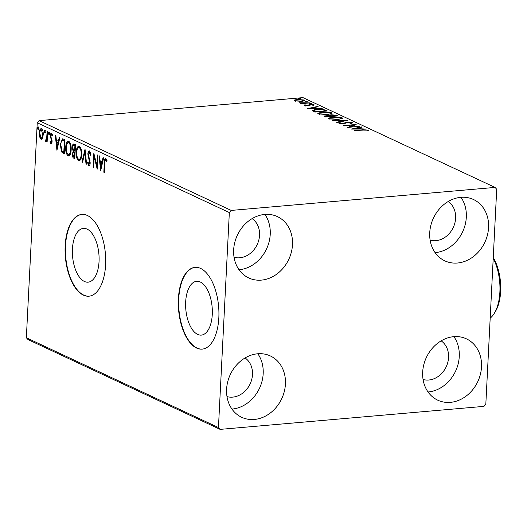 <?xml version="1.0" encoding="UTF-8"?>
<svg xmlns="http://www.w3.org/2000/svg" width="527" height="527" viewBox="0 0 527 527"><rect width="100%" height="100%" fill="white"/><g stroke="black" fill="none" stroke-linecap="round" stroke-linejoin="round"><path stroke-width="0.79" d="M212.276 314.428A27.002 13.215 -95 0 0 196.63 281.313A27.002 13.215 -95 0 0 185.669 301.991A27.002 13.215 -95 0 0 201.321 335.106A27.002 13.215 -95 0 0 212.276 314.428M99.043 261.497A27.002 13.215 -95 0 0 83.391 228.382A27.002 13.215 -95 0 0 72.43 249.06A27.002 13.215 -95 0 0 88.081 282.176A27.002 13.215 -95 0 0 99.043 261.497M105.604 264.765A41.034 20.079 -95 0 0 81.817 214.43A41.034 20.079 -95 0 0 65.157 245.859A41.034 20.079 -95 0 0 88.944 296.187A41.034 20.079 -95 0 0 105.604 264.765M81.995 214.417A41.034 20.079 -95 0 0 65.519 245.826A41.034 20.079 -95 0 0 89.122 296.174M218.837 317.695A41.034 20.079 -95 0 0 195.049 267.36A41.034 20.079 -95 0 0 178.396 298.789A41.034 20.079 -95 0 0 202.184 349.124A41.034 20.079 -95 0 0 218.837 317.695M195.227 267.347A41.034 20.079 -95 0 0 178.752 298.756A41.034 20.079 -95 0 0 202.361 349.105M226.603 389.183A33.853 28.405 -64.9 0 1 270.351 355.949A33.853 28.405 -64.9 0 1 285.423 384.051A33.853 28.405 -64.9 0 1 241.676 417.285A33.853 28.405 -64.9 0 1 226.603 389.183M257.822 353.762A33.853 28.405 -64.9 0 1 263.184 373.656A33.853 28.405 -64.9 0 1 231.966 409.077M429.736 232.743A33.853 28.405 -64.9 0 1 473.483 199.509A33.853 28.405 -64.9 0 1 488.562 227.611A33.853 28.405 -64.9 0 1 444.814 260.845A33.853 28.405 -64.9 0 1 429.736 232.743M460.954 197.322A33.853 28.405 -64.9 0 1 466.316 217.216A33.853 28.405 -64.9 0 1 435.098 252.637M422.68 372.082A33.853 28.405 -64.9 0 1 466.428 338.848A33.853 28.405 -64.9 0 1 481.5 366.95A33.853 28.405 -64.9 0 1 437.753 400.184A33.853 28.405 -64.9 0 1 422.68 372.082M453.899 336.661A33.853 28.405 -64.9 0 1 459.261 356.555A33.853 28.405 -64.9 0 1 428.043 391.976M233.659 249.844A33.853 28.405 -64.9 0 1 277.406 216.61A33.853 28.405 -64.9 0 1 292.485 244.712A33.853 28.405 -64.9 0 1 248.737 277.946A33.853 28.405 -64.9 0 1 233.659 249.844M264.877 214.423A33.853 28.405 -64.9 0 1 270.239 234.317A33.853 28.405 -64.9 0 1 239.021 269.738M252.13 218.613A21.541 18.076 -64.9 0 1 259.547 235.246A21.541 18.076 -64.9 0 1 234.054 257.268M441.145 340.844A21.541 18.076 -64.9 0 1 448.563 357.484A21.541 18.076 -64.9 0 1 423.076 379.506M448.207 201.512A21.541 18.076 -64.9 0 1 455.624 218.152A21.541 18.076 -64.9 0 1 430.131 240.167M245.068 357.945A21.541 18.076 -64.9 0 1 252.486 374.585A21.541 18.076 -64.9 0 1 226.999 396.607M303.15 100.525L303.934 100.789L303.974 99.992C304.777 100.67 303.881 101.118 301.279 101.336L294.534 100.815L294.573 100.005L297.287 99.471L303.974 99.992L304.422 100.42M294.534 100.795L294.573 100.005L294.534 100.795L295.364 100.538M309.988 102.897L300.871 103.687L300.324 103.437L301.668 103.318L299.112 102.785L309.988 102.897M300.324 103.239L300.344 102.844L300.41 103.246M304.481 105.466L304.725 104.86L305.831 104.945L305.568 105.354L308.018 105.36L310.232 104.379L314.02 104.689L313.901 105.321L310.825 104.629L307.906 105.743L304.481 105.466L304.725 104.86L304.692 105.552M305.831 104.945L305.548 105.716M313.987 105.288L314.02 104.689L313.901 105.321M312.748 105.248L312.959 104.814M312.531 110.756C312.788 110.097 314.237 109.675 316.879 109.491C320.396 109.135 323.328 109.385 325.673 110.229L327.32 110.993L314.836 112.08L312.524 110.657M329.125 115.9L331.213 114.781L336.424 115.255L337.84 115.914L325.363 117.001L323.789 116.078L329.118 115.446M347.372 120.367L337.161 122.514L336.569 122.238L344.309 120.611L332.53 120.354L347.372 120.367M359.71 126.137L347.774 127.481L353.545 125.011L343.69 125.571L356.173 124.484L350.429 126.948L359.691 126.44M363.241 130.103L354.401 130.577L362.826 129.84L368.492 130.064L368.386 130.815L367.154 130.768L367.22 130.176L363.241 130.103M368.452 130.768L368.492 130.064L368.386 130.815M495.031 187.414L231.221 210.425L229.337 212.565L218.448 427.542L220.128 429.38L483.944 406.37L485.822 404.229L496.717 189.252L495.031 187.414L302.933 97.62L39.123 120.63L231.221 210.425M351.226 129.089L361.344 126.902L361.937 127.178L358.663 127.863L360.652 128.792L365.969 129.062L351.226 129.089M352.148 123.068L352.174 122.435C352.708 122.85 352.332 123.173 351.041 123.417L349.968 123.265L350.936 122.567L347.833 122.29L343.202 123.904L339.026 123.562L339.77 122.738L340.962 122.877L340.31 123.456L342.603 123.654L347.306 122.033L352.497 122.751M351.074 123.542L350.936 122.567M340.099 124.082L340.139 123.292L340.29 123.865M338.189 119.51L328.888 118.825L328.281 118.252L332.689 116.968L341.964 117.666L342.55 118.219L338.189 119.51M327.662 114.59L318.361 113.904L317.761 113.331L322.162 112.047L331.437 112.745L332.023 113.305L327.662 114.59M307.491 108.648L317.61 106.454L318.203 106.731L314.929 107.422L316.918 108.351L322.234 108.621L307.491 108.648M309.336 103.654L311.417 103.476L309.237 103.555M311.404 103.661L310.831 103.773M305.166 101.704L307.241 101.52L305.061 101.606M300.43 98.529L298.361 98.523L300.535 98.437M298.361 98.523L298.941 98.22L298.921 98.641M220.128 429.38L28.03 339.586L26.35 337.748L218.448 427.542M42.516 138.193L40.961 139.194L39.578 136.829L39.235 132.962C39.367 130.07 40.118 128.634 41.495 128.654C42.806 129.886 43.385 131.948 43.227 134.826L42.516 138.193M41.409 139.286L40.961 139.194L41.673 139.128L40.289 136.77M41.014 128.562L41.495 128.654M45.79 140.175L46.672 138.337L47.107 131.46L47.654 131.717L47.14 141.901L46.593 141.644L46.672 140.149L45.638 141.381L45.243 140.841L45.559 139.879L46.62 140.129L46.014 140.156M50.935 142.573L51.442 140.465L50.236 135.755C50.315 134.115 50.75 133.311 51.534 133.351L52.581 135.248L52.226 136.045L51.534 134.629L50.783 135.953L52.074 141.658L50.902 143.845L49.927 141.901L50.289 141.177L50.935 142.573L52.008 142.323M52.45 134.734L51.942 134.589M63.339 139.049L64.986 139.82L64.281 153.752L61.547 151.96L60.289 144.576L62.41 138.838L63.339 139.049M75.513 144.741L74.801 158.673L73.806 158.205C72.733 157.593 72.245 156.19 72.351 153.989L73.161 151.335L72.225 147.25C72.351 144.951 72.97 143.897 74.096 144.075L75.513 144.741M73.622 143.983L74.096 144.075M85.038 149.194L86.599 164.187L86.006 163.91L84.821 152.534L82.568 162.296L81.975 162.02L85.038 149.194M97.376 154.958L97.923 155.215L97.218 169.147L94.201 157.099L93.674 167.494L93.134 167.237L93.839 153.304L96.849 165.326L97.376 154.958M107.113 160.794L106.507 159.925L105.789 159.991C105.09 160.366 104.774 161.446 104.853 163.232L104.386 172.5L103.839 172.243L104.313 162.836C104.227 160.201 104.741 158.779 105.855 158.555L107.113 160.788L106.783 161.73L105.637 159.958L106.204 159.951M105.519 158.489L105.855 158.555M229.337 212.565L37.239 122.771L26.35 337.748M100.664 170.761L99.01 155.722L99.603 155.999L100.104 160.807L102.093 161.736L103.048 157.606L103.635 157.883L100.664 170.761M90.611 152.758L89.511 152.382L88.404 154.279L90.196 162.902C90.11 164.714 89.636 165.603 88.767 165.564L87.515 162.566L87.989 161.908L88.846 164.134L89.649 162.705L87.857 154.003C87.976 151.921 88.536 150.893 89.544 150.933L90.98 154.721L90.499 155.221L89.287 152.336L89.761 152.356M88.846 164.134L90.104 163.798M89.208 150.86L89.544 150.933M81.692 154.694C81.533 158.693 80.512 160.735 78.628 160.827C76.804 159.095 76.007 156.223 76.244 152.217C76.415 148.225 77.443 146.203 79.333 146.157C81.132 147.896 81.922 150.742 81.692 154.694M79.188 160.933L78.628 160.827L79.346 160.761L77.515 157.83M78.727 146.038L79.333 146.157M71.165 149.78C71.007 153.772 69.986 155.814 68.108 155.906C66.277 154.174 65.48 151.302 65.723 147.296C65.888 143.304 66.916 141.282 68.806 141.236C70.605 142.975 71.395 145.821 71.165 149.78M68.662 156.012L68.108 155.906L68.82 155.847L66.988 152.909M68.2 141.117L68.806 141.236M56.929 150.314L55.276 135.281L55.869 135.558L56.369 140.36L58.359 141.289L59.314 137.165L59.907 137.442L56.929 150.314M49.327 133.502L48.813 134.457L48.418 133.081L48.932 132.132L49.327 133.502M45.157 131.552L44.643 132.501L44.248 131.131L44.762 130.182L45.157 131.552M38.352 128.371L37.839 129.326L37.443 127.949L37.957 127L38.352 128.371M37.239 122.771L39.123 120.63M104.399 172.197L103.839 172.243M105.216 160.386L105.894 158.581M106.849 160.294L106.138 160.36M101.098 168.871L100.94 167.362M100.42 162.329L100.268 160.88M102.765 161.677L102.093 161.736M102.462 162.975L100.262 162.342L100.789 167.375L101.783 163.054L100.262 162.342M101.461 167.322L100.789 167.375M102.455 162.995L101.783 163.054M97.324 167.006L96.915 165.32M94.853 157.046L94.201 157.099M93.694 167.191L93.134 167.237M94.359 157.086L94.445 155.36M97.409 165.274L96.849 165.326M89.406 165.458L88.516 163.792M88.114 162.514L87.515 162.566M90.203 162.659L89.649 162.705M90.031 160.695L89.412 160.755M89.531 159.009L88.806 159.049M89.518 158.989L89.353 158.515M88.424 153.956L87.857 154.003M88.688 152.902L89.57 150.946M86.566 163.857L86.006 163.91M85.381 152.487L84.821 152.534M82.64 161.967L81.975 162.02M84.867 152.527L85.222 150.972M76.81 152.171L76.244 152.217M77.324 149.293L79.09 146.071M81.079 148.904L79.992 147.534L79.274 147.593C77.746 147.619 76.916 149.246 76.79 152.474C76.599 155.649 77.232 157.955 78.681 159.385L79.834 159.404L81.31 157.613M79.992 147.534L79.274 147.593C80.71 149.009 81.336 151.289 81.151 154.451L81.705 154.398M78.681 159.385C80.196 159.306 81.02 157.659 81.151 154.451M74.821 158.284L73.227 156.229M72.91 153.937L72.351 153.989M73.213 152.705L73.872 151.275L73.161 151.335M73.872 151.275L73.26 150.07M72.792 147.204L72.225 147.25M73.055 146.078L74.004 144.036M74.986 145.557L74.274 145.623C73.405 145.189 72.904 145.821 72.772 147.507L73.497 150.393L74.63 151.091L74.893 145.913L74.274 145.623L75.46 145.781M74.992 152.329L74.281 152.395C73.464 152 73.003 152.613 72.891 154.22L73.767 156.723L74.333 156.987L74.281 152.395L75.124 152.389M74.893 156.941L74.333 156.987M75.117 152.474L74.557 152.52M75.19 151.045L74.63 151.091M75.453 145.86L74.893 145.913M66.283 147.25L65.723 147.296M66.804 144.372L68.563 141.15M70.559 143.983L69.465 142.613L68.754 142.679C67.219 142.698 66.395 144.326 66.264 147.553C66.079 150.729 66.705 153.034 68.154 154.464L69.307 154.49L70.783 152.692M69.465 142.613L68.754 142.679C70.183 144.088 70.809 146.368 70.625 149.53L71.178 149.477M68.154 154.464C69.669 154.385 70.493 152.738 70.625 149.53M64.301 153.364L62.258 151.901L61.547 151.96M62.258 151.901L61.428 149.899M60.849 144.523L60.289 144.576M61.33 141.756L62.785 138.864M64.933 140.861L62.311 140.393C61.363 141.144 60.875 142.619 60.829 144.833L61.903 150.775L63.807 152.066L64.366 140.992L62.311 140.393M64.366 152.02L63.807 152.066M64.926 140.946L64.366 140.992M57.364 148.43L57.206 146.921M56.685 141.888L56.534 140.439M59.031 141.236L58.359 141.289M58.728 142.534L56.527 141.901L57.054 146.934L58.056 142.613L56.527 141.901M57.726 146.875L57.054 146.934M58.721 142.553L58.056 142.613M51.494 143.7L50.842 142.514M50.487 141.855L49.927 141.901M51.765 142.534L51.152 142.553M52.081 141.401L51.527 141.453M52.041 140.413L51.442 140.465M51.883 139.576L51.047 137.349M50.974 137.356L50.335 137.409M50.803 135.702L50.236 135.755M51.027 134.905L51.633 133.403M49.531 134.392L49.136 133.021L48.418 133.081M49.136 133.021L49.65 132.073M47.153 141.598L46.593 141.644M47.232 140.096L46.672 140.149M46.35 141.322L45.954 140.775L45.243 140.841M45.954 140.775L46.152 140.169M46.501 140.11L47.39 138.278M47.325 138.285L46.672 138.337M45.355 132.442L44.96 131.065L44.248 131.131M44.96 131.065L45.474 130.116M40.21 136.776L39.578 136.829M39.795 132.916L39.235 132.962M40.217 130.848L41.383 128.614M42.72 130.446L42.14 129.84L41.429 129.905C40.414 129.945 39.861 131.045 39.775 133.212L41.02 137.942L42.035 137.942L42.964 136.842M42.14 129.84L41.429 129.905L42.68 134.569L43.234 134.517M41.02 137.942C42.041 137.863 42.595 136.743 42.68 134.569M38.55 129.26L38.155 127.89L37.443 127.949M38.155 127.89L38.669 126.941M367.385 130.571L368.34 130.815M367.372 130.775L367.391 130.36M358.182 128.351L358.643 128.252M361.324 127.303L361.344 126.902M358.63 128.555L358.663 127.863M359.131 128.898L359.506 129.075M357.616 128.087L354.19 128.805L359.137 128.799L357.616 128.087M349.875 127.297L350.422 127.073M353.512 125.683L353.545 125.011M353.518 125.505L354.052 125.459M339.322 123.674L339.77 122.738M339.731 123.535L340.126 123.581M343.861 123.825L343.887 123.358M345.666 123.101L344.434 123.713L344.454 122.936M347.286 122.363L347.306 122.033M351.107 122.949L351.944 123.153M344.289 121.012L344.309 120.611M328.571 118.654L329.718 118.213M341.153 118.186L341.924 118.463L341.964 117.666M341.114 119.049L340.706 117.784L333.229 117.225C330.343 117.462 329.316 117.956 330.146 118.707L337.642 119.254C340.508 119.016 341.529 118.529 340.706 117.784M330.119 119.207L329.711 118.272L329.671 119.102M324.342 116.526L325.179 116.362M329.322 115.96L330.317 115.683M336.009 115.9L336.371 116.045M336.384 116.039L336.424 115.255M330.357 116.171L331.061 116.842M325.152 116.889L325.192 116.092L326.101 116.638L330.1 116.289L326.391 115.756C325.218 115.861 324.935 116.065 325.534 116.375L325.502 116.987M331.101 116.045L336.015 115.769L331.76 115.038L330.383 115.63L331.081 116.507M330.343 116.427L330.33 115.499L330.291 116.296M318.044 113.733L319.197 113.292M330.633 113.265L331.397 113.542L331.437 112.745M330.587 114.135L330.179 112.864L322.702 112.304C319.823 112.541 318.795 113.035 319.619 113.786L327.115 114.333C329.981 114.095 331.002 113.608 330.179 112.864M319.593 114.287L319.184 113.351L319.145 114.181M325.488 110.953L325.673 110.229M312.834 111.072L313.973 110.69M313.973 111.362L314.099 111.737M315.574 111.717L325.495 110.854L323.13 109.926L317.419 109.741C315.251 109.893 314.112 110.242 314 110.789L315.561 112.02M314.448 107.91L314.909 107.811M317.59 106.862L317.61 106.454M314.896 108.114L314.929 107.422M315.396 108.457L315.772 108.634M313.881 107.64L310.456 108.364L315.403 108.351L313.881 107.64M307.999 105.736L308.018 105.36M308.374 105.815L309 104.59M308.96 105.387L310.192 105.176M310.219 104.728L310.232 104.379M309.902 103.773L309.922 103.351M303.144 103.49L303.163 103.14M305.726 101.823L305.752 101.401M297.841 99.728C295.878 99.886 295.153 100.216 295.66 100.723L300.739 101.085C302.696 100.927 303.4 100.598 302.854 100.09L297.841 99.728M295.331 101.237L295.37 100.44L295.634 101.144M303.117 101.184L302.854 100.09M493.252 257.624A34.881 17.068 85 0 1 500.65 291.431A34.881 17.068 85 0 1 495.512 311.325L494.438 313.124A36.93 18.076 -95 0 0 499.879 292.063A36.93 18.076 -95 0 0 493.213 258.329M490.182 318.15A36.93 18.076 -95 0 0 494.438 313.124M104.88 162.784L104.313 162.836M74.518 158.14L73.806 158.205M63.919 153.186L63.207 153.252M64.498 140.656L63.78 140.716M51.666 139.102L50.954 139.161M47.496 134.833L46.936 134.886M315.192 112.053L315.218 111.553M308.381 105.69L308.414 105.025M305.443 105.222L305.403 106.019M313.11 104.972L313.071 105.769M300.344 102.837L300.304 103.635"/></g></svg>
